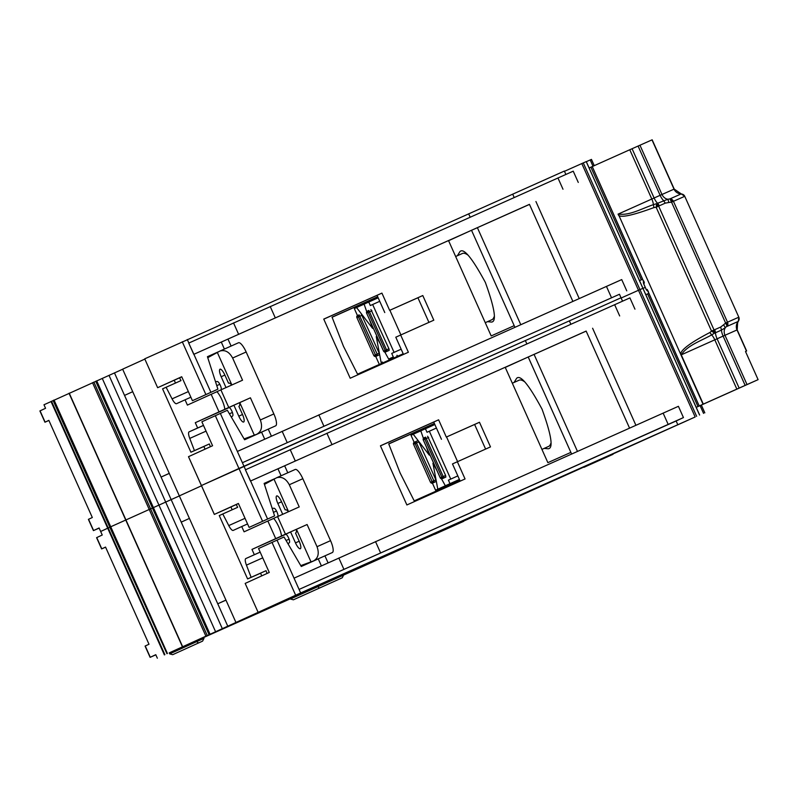 <?xml version="1.0" encoding="UTF-8"?>
<svg xmlns="http://www.w3.org/2000/svg" width="798" height="798" viewBox="0 0 798 798"><rect width="100%" height="100%" fill="white"/><g stroke="black" fill="none" stroke-linecap="round" stroke-linejoin="round"><path stroke-width="1.2" d="M639.527 280.637L642.56 279.29M643.477 281.096L592.256 166.573L589.124 167.969M639.507 280.607L642.54 279.25M207.759 357.684L219.919 351.06C225.026 349.564 229.265 351.888 232.627 358.033L242.542 380.207L220.896 389.873L228.767 407.479L250.422 397.803L260.338 419.977C262.702 426.701 261.545 431.449 256.876 434.212L244.098 438.91M220.896 389.873L216.956 391.668A12.728 3.531 65.9 0 1 224.827 409.264L239.719 402.621A12.728 3.531 -114.1 0 1 238.881 406.382L242.502 414.481A7.322 2.035 65.9 0 1 243.639 422.012L243.639 422.012A7.322 2.035 65.9 0 1 238.802 416.167L233.914 405.254L219.031 411.898L211.161 394.302L216.986 391.698M219.919 351.06L238.522 342.751A11.571 3.212 65.9 0 1 238.522 342.751A11.571 3.212 65.9 0 1 246.153 351.988L273.864 413.933A11.571 3.212 65.9 0 1 275.669 425.823A11.571 3.212 65.9 0 1 275.599 425.853L257.225 434.062M229.395 413.793L232.398 412.456L229.415 413.813M221.166 376.736L224.876 375.08A7.322 2.035 65.9 0 0 220.029 369.205A7.322 2.035 65.9 0 0 221.166 376.736L226.014 387.589M224.866 375.06L228.487 383.15A12.728 3.531 -114.1 0 1 231.819 384.995M221.196 389.743A4.588 1.277 65.9 0 0 220.178 385.005A4.588 1.277 65.9 0 0 217.375 381.534L215.49 381.644M179.56 377.833L180.986 380.606L166.104 387.249L172.069 398.87A7.711 2.135 65.9 0 0 176.528 403.688L185.046 399.818L187.41 405.095L211.161 394.302M185.046 399.818L190.872 397.214M216.777 385.643L219.819 384.287M206.044 431.139L189.754 438.411L194.443 450.611L209.325 443.967L210.393 446.73M203.47 425.374L189.126 431.848L203.49 425.434M219.031 411.898L195.281 422.701L229.206 407.549M231.39 417.204L232.727 415.848A4.588 1.277 65.9 0 0 231.799 410.99A4.588 1.277 65.9 0 0 228.866 407.549L233.914 405.254M275.669 425.823L256.876 434.212M166.104 387.249L162.573 388.855L190.912 452.217L194.443 450.611M189.754 438.411A7.711 2.135 65.9 0 1 189.126 431.848M197.645 427.977L195.281 422.701M239.719 402.621L250.422 397.803M228.767 407.479L224.827 409.264M217.275 352.337L231.879 384.975M175.49 383.06L174.233 380.247M205.066 449.154L203.849 446.451L209.325 443.967M190.912 452.217L203.869 446.501M239.759 402.591L254.363 435.249M392.855 358.402L392.416 357.424M367.828 302.452L367.389 301.484L332.088 317.255M377.703 296.746L332.048 317.145L343.449 346.262L357.554 374.162L400.277 355.08L400.566 355.728M397.544 356.307L397.085 355.3M397.344 356.387L396.895 355.379M367.389 301.484L377.723 296.786M332.058 317.185L334.412 316.138L332.068 317.205M359.15 314.851L357.584 315.559A1.546 1.486 65.6 0 0 356.876 317.574L357.584 315.559A1.546 1.486 65.6 0 0 357.584 315.559L359.15 314.851A1.546 1.486 65.6 0 0 358.432 316.866L375.439 354.881L377.175 354.093L377.424 355.679A1.546 1.486 -114.4 0 1 375.439 354.881L373.823 355.609L356.876 317.574L359.1 316.557A1.546 0.748 -114.2 0 1 359.15 314.851L377.175 354.093L379.21 353.185L379.449 354.771L375.858 356.387A1.546 1.486 -114.4 0 1 373.883 355.589M368.885 310.422L367.319 311.14A1.546 1.486 65.6 0 0 366.611 313.145L367.319 311.14A1.546 1.486 65.6 0 0 367.319 311.14L368.885 310.422A1.546 1.486 65.6 0 0 368.885 310.432L368.885 310.432A1.546 1.486 65.6 0 0 368.167 312.437L385.175 350.452L388.945 348.766L389.185 350.352L385.594 351.968A1.546 1.486 -114.4 0 1 383.619 351.16L366.611 313.145L368.836 312.138A1.546 0.748 -114.2 0 1 368.885 310.422L387.15 351.26A1.546 1.486 -114.4 0 1 385.175 350.452L383.559 351.19L385.594 351.968L387.629 351.06M379.738 301.305L370.322 305.554L368.746 302.033L364.097 304.148L366.721 311.619M384.826 352.088L388.666 359.06L393.304 356.945L391.728 353.424L401.145 349.185M393.304 356.945L388.666 359.06M361.185 313.943L379.21 353.185M370.92 309.514L388.945 348.766M381.115 362.442L376.257 336.556L380.277 343.848M369.853 320.547L372.616 328.417L356.546 307.529L364.097 304.148M356.576 307.569L354.332 308.587L357.484 315.619M375.738 356.437L378.9 363.499M391.728 353.424L401.165 349.215M378.182 297.824L368.746 302.033M384.576 350.731L383.559 351.19L366.611 313.145M467.788 254.981A36.249 10.055 -114.1 0 0 462.361 253.505L455.648 256.507M485.254 322.681L491.927 319.699A36.249 10.055 -114.1 0 0 494.012 316.926M457.414 255.719L459.897 251.649C463.588 247.57 472.077 257.824 485.364 282.432C494.87 308.756 496.865 321.973 491.369 322.063L487.518 321.664M122.673 369.225L43.98 404.766L45.556 408.287L39.9 410.94L44.937 422.212L48.907 420.466M51.511 401.244L108.199 527.967L109.815 527.239L100.668 531.488L102.244 535.009L96.588 537.662L101.625 548.924L105.585 547.189M645.253 287.39L642.989 288.387L645.253 287.39M586.271 161.585L642.949 288.297L621.143 298.013L638.48 290.273L695.168 416.985L300.656 592.944L169.246 652.894M619.467 294.262L242.393 462.71L619.467 294.262L621.034 297.784L569.363 320.866L621.034 297.784L622.55 301.155M570.869 324.237L569.363 320.866L201.405 485.553L214.323 514.411L225.455 509.453M144.837 359.08L122.643 369.165L179.331 495.887L201.515 485.792L179.331 495.887L236.008 622.6M114.463 372.885L171.151 499.598L179.351 495.937L109.805 527.199L166.942 653.712M164.877 654.679L108.199 527.967L100.668 531.488L99.092 527.967L93.436 530.62L88.398 519.358L92.319 517.513L48.858 420.366L44.937 422.212M264.697 439.149L261.584 432.177L244.597 439.768L227.36 410.302L220.348 413.424L237.355 451.449L621.722 279.589L626.759 290.851M565.862 174.433L564.356 171.061L144.727 358.831L157.635 387.698L181.715 376.746L192.428 400.686L217.914 389.175L207.44 356.686L218.393 351.798M224.398 349.055L221.275 342.063L193.894 354.292L210.901 392.307L217.914 389.175M215.33 415.688L238.951 468.486L201.435 485.543L188.498 456.685L212.577 445.743L201.874 421.803L220.348 413.424M144.727 358.831L157.635 387.698L181.754 376.836M192.428 400.686L210.901 392.307M182.263 341.763L205.884 394.561M187.281 339.509L188.857 343.03M594.261 165.665L591.458 159.401L586.311 161.675M400.277 355.08L403.19 353.753L395.788 337.205L433.813 320.188L422.79 295.539L389.643 310.352L381.923 293.105L323.749 319.09L350.192 378.232L408.377 352.237L400.656 334.99M428.925 322.362L417.923 297.754L422.79 295.539M417.923 297.754L389.643 310.352M384.776 312.567L377.055 295.32L381.923 293.105M231.101 346.063L227.969 339.07L448.516 240.547L491.189 335.938L514.191 325.664L471.518 230.273L448.586 240.707M468.655 213.814L470.162 217.186M535.927 201.525L579.208 298.542M193.894 354.292L188.737 343.09L193.774 354.352L529.483 204.408M271.39 436.137L268.258 429.134M583.278 162.892L639.966 289.614L642.899 288.317L586.221 161.605L564.455 171.301M237.355 451.449L245.545 469.743M109.017 375.359L165.695 502.082L110.742 526.77L110.254 526.989L53.576 400.267M102.254 378.382L215.62 631.817M93.436 530.62L99.152 528.106M188.737 343.09L573.233 171.171L578.271 182.433M572.864 301.385L529.453 204.348L471.518 230.273L514.91 327.27M221.295 342.113L227.969 339.07M520.765 324.656L477.364 227.62M323.769 319.15L377.065 295.34M382.282 361.983L382.701 362.93L382.282 361.983M357.245 306.013L357.694 307.021L357.245 306.013M207.48 356.806L217.176 352.397M169.276 473.414L161.076 477.074L169.246 473.354M161.076 477.074L124.548 395.409L132.717 391.688M514.092 382.432L516.585 378.372M516.565 378.382C520.276 374.282 528.765 384.546 542.042 409.155C551.548 435.479 553.553 448.685 548.056 448.775L544.196 448.386M592.166 462.97L563.169 475.927L592.166 462.97M381.683 556.864L352.696 569.822L381.683 556.864M443.229 529.922L414.242 542.879L443.229 529.922M613.014 454.321L584.016 467.279L613.014 454.321M686.21 421.045L657.223 434.002L686.21 421.045M253.185 615.278L224.198 628.235L253.185 615.278M463.598 521.373L434.611 534.331L463.598 521.373M473.274 516.645L518.84 496.346L473.274 516.645M293.405 599.807L342.232 577.792L293.405 599.807L290.392 599.009L695.168 416.985M203.63 637.532L290.302 598.809M342.232 577.792L343.649 575.009L343.19 573.981L289.933 597.981L290.392 599.009M196.099 640.644L169.226 652.864L169.685 653.891L196.557 641.672L196.099 640.644L203.54 637.323L203.999 638.35L202.582 641.133L172.697 654.679L202.582 641.133M157.346 658.2L155.78 654.689L150.114 657.343L145.076 646.081L148.997 644.235L105.545 547.079L101.625 548.924M321.385 565.862L318.262 558.889L301.275 566.48L284.038 537.014L277.036 540.146L294.043 578.161L678.41 406.312L683.447 417.573L299.08 589.423L676.145 420.985L677.721 424.506M201.435 485.543L214.343 514.401L238.403 503.468L249.106 527.398L274.592 515.897L264.128 483.408L275.071 478.521M281.086 475.778L277.953 468.785L250.582 481.014L267.589 519.029L274.592 515.897M245.176 583.408L258.093 612.265L245.176 583.408L269.265 572.455L258.552 548.525L277.036 540.146M238.442 503.548L225.465 509.443M249.106 527.398L267.589 519.029M526.85 343.898L525.343 340.537L238.951 468.486L262.572 521.284M272.018 542.401L295.639 595.198M434.381 423.469L388.726 443.858L400.127 472.975L414.232 500.885L459.877 480.466L452.476 463.927L490.491 446.9L479.478 422.262L446.321 437.075L438.611 419.818L380.427 445.813L406.88 504.954L465.054 478.96L457.344 461.713M485.613 449.084L474.611 424.476L479.478 422.262M474.611 424.476L446.321 437.075M441.454 439.279L433.743 422.032L438.611 419.818M287.779 472.785L284.657 465.793L505.194 367.27L547.867 462.66L570.869 452.386L528.196 356.995L586.141 331.07L629.542 428.097M592.605 328.247L635.896 425.264M250.582 481.014L245.415 469.803L250.452 481.064L586.161 331.12M328.068 562.849L324.936 555.857M227.829 626.32L171.151 499.598L165.695 502.082L222.383 628.794M696.644 416.327L639.966 289.614L638.48 290.273L581.802 163.55M294.043 578.161L300.656 592.944M676.145 420.985L683.447 417.573M150.114 657.343L155.839 654.819M245.415 469.803L629.911 297.893L634.949 309.155M277.973 468.825L284.657 465.793M505.264 367.419L528.196 356.995M571.597 453.992L528.206 356.995M577.453 451.369L534.042 354.332M380.447 445.863L433.753 422.052M456.955 481.793L457.244 482.451M438.96 488.705L439.389 489.653L438.96 488.705M413.933 432.735L414.381 433.743L413.933 432.735M264.158 483.528L273.864 479.119M225.964 600.136L217.754 603.787L225.934 600.076M217.754 603.787L181.226 522.131L189.405 518.411M319.29 588.046L316.806 585.772M198.582 642.919L196.557 641.672L203.999 638.35M172.697 654.679L169.685 653.891M524.466 381.703A36.249 10.055 -114.1 0 0 519.049 380.227L512.336 383.22M541.932 449.394L548.615 446.411A36.249 10.055 -114.1 0 0 550.69 443.638M415.828 441.573L414.272 442.282A1.546 1.486 65.6 0 0 413.554 444.286L414.272 442.282A1.546 1.486 65.6 0 0 414.272 442.282L415.838 441.573A1.546 1.486 65.6 0 0 415.828 441.573L415.828 441.573A1.546 1.486 65.6 0 0 415.12 443.578L432.117 481.593L433.863 480.815L434.102 482.401A1.546 1.486 -114.4 0 1 432.117 481.593L430.511 482.331L413.554 444.286L415.788 443.279A1.546 0.748 -114.2 0 1 415.838 441.573A1.546 0.748 -114.2 0 1 415.838 441.563L433.863 480.815L435.888 479.907L436.137 481.493L432.546 483.109A1.546 1.486 -114.4 0 1 430.561 482.301M425.553 437.154L424.017 437.853A1.546 1.486 65.6 0 0 424.007 437.853L425.573 437.144A1.546 1.486 65.6 0 0 425.563 437.144L425.563 437.144A1.546 1.486 65.6 0 0 424.845 439.159L441.853 477.174L445.623 475.478L445.863 477.064L442.282 478.68A1.546 1.486 -114.4 0 1 440.296 477.882L423.289 439.868L425.524 438.85A1.546 0.748 -114.2 0 1 425.573 437.144L443.838 477.972A1.546 1.486 -114.4 0 1 441.853 477.174L440.247 477.902L442.282 478.68L444.306 477.773M436.426 428.027L427 432.277L425.424 428.755L420.785 430.86L423.409 438.341M448.416 480.147L457.833 475.897L448.416 480.147L449.992 483.668L459.419 479.448L435.578 490.211L449.992 483.668M417.873 440.666L415.838 441.563L417.873 440.666L418.89 441.893L435.888 479.907M427.608 436.237L445.623 475.478M437.793 489.164L432.935 463.279L436.965 470.571M441.503 478.81L445.344 485.773M426.541 447.269L429.294 455.129L413.234 434.252L420.785 430.86M413.254 434.282L411.02 435.299L414.162 442.331M432.426 483.159L435.578 490.211M434.86 424.536L425.424 428.755M441.264 477.453L440.247 477.902L423.239 439.888L424.007 437.853A1.546 1.486 65.6 0 0 423.289 439.868L423.289 439.868M449.533 485.114L449.104 484.147M424.506 429.174L424.077 428.207L388.776 443.967M454.222 483.019L453.773 482.012M454.032 483.109L453.573 482.102M424.077 428.207L434.401 423.509M388.746 443.907L391.1 442.85L388.756 443.917M264.447 484.396L276.607 477.773L295.2 469.463A11.571 3.212 65.9 0 1 295.2 469.463A11.571 3.212 65.9 0 1 302.841 478.7L330.552 540.655A11.571 3.212 65.9 0 1 332.347 552.545A11.571 3.212 65.9 0 1 332.287 552.565L313.913 560.775M296.397 529.333A12.728 3.531 -114.1 0 1 295.559 533.104L299.18 541.204A7.322 2.035 65.9 0 1 300.327 548.725A7.322 2.035 65.9 0 1 300.317 548.725A7.322 2.035 65.9 0 1 295.479 542.879L290.602 531.967L275.719 538.62L267.849 521.014L273.674 518.421A12.728 3.531 65.9 0 1 281.514 535.987L307.1 524.525L317.025 546.7C319.38 553.423 318.232 558.161 313.564 560.934L300.776 565.622M289.076 539.179L286.093 540.535M277.844 503.458L281.554 501.802A7.322 2.035 65.9 0 0 276.707 495.927A7.322 2.035 65.9 0 0 277.844 503.458L282.701 514.301M281.544 501.772L285.165 509.872A12.728 3.531 -114.1 0 0 285.165 509.872A12.728 3.531 -114.1 0 1 288.507 511.708M277.884 516.456A4.588 1.277 65.9 0 0 276.856 511.727A4.588 1.277 65.9 0 0 274.063 508.256L272.168 508.366M236.248 504.545L237.664 507.319L222.782 513.972L228.757 525.583A7.711 2.135 65.9 0 0 233.206 530.411A7.711 2.135 65.9 0 1 233.206 530.411L241.734 526.54L244.088 531.817L267.849 521.014M241.734 526.54L247.56 523.937M273.455 512.366L276.497 510.999M262.732 557.852L246.442 565.134L251.131 577.333L266.013 570.68L267.071 573.453M260.158 552.096L245.804 558.57L260.178 552.146M289.076 539.169L286.083 540.505M275.719 538.62L251.969 549.413L285.884 534.261M288.078 543.917L289.415 542.56A4.588 1.277 65.9 0 0 288.487 537.712A4.588 1.277 65.9 0 0 285.554 534.261L290.602 531.967M332.347 552.545L313.564 560.934M276.587 477.783C281.714 476.286 285.953 478.61 289.305 484.745L299.23 506.92L277.584 516.595L285.455 534.191L307.1 524.525M222.782 513.972L219.26 515.578L247.599 578.929L251.131 577.333M246.442 565.134A7.711 2.135 65.9 0 1 245.804 558.57M254.333 554.7L251.969 549.413M285.455 534.191L281.514 535.987M277.584 516.595L273.644 518.381M273.963 479.059L288.557 511.688M232.178 509.772L230.921 506.969M261.744 575.877L260.537 573.173L266.013 570.68M247.599 578.929L260.557 573.213M296.447 529.313L311.05 561.972M696.205 407.359L750.04 383.259L699.228 405.973L648.096 291.41M648.844 293.335L645.811 294.691M696.195 407.329L704.943 403.409M681.322 193.944L681.861 194.074A3.86 3.85 61 0 1 684.744 196.298L738.818 317.185A3.86 3.85 -119 0 1 738.559 320.826L737.621 322.741L737.192 329.873L724.973 335.28L747.018 384.556L758.1 379.649L745.502 351.489L746.639 350.99L745.512 351.499M726.699 322.552L725.621 323.04L671.547 202.153L673.432 201.305A3.86 3.302 66.1 0 0 669.941 198.892L667.836 199.261L668.894 202.483L671.547 202.153L669.941 198.892L680.854 194.064A3.86 3.651 66.2 0 1 684.554 196.388L673.432 201.305L727.507 322.192A3.86 3.302 66.1 0 1 726.988 326.412L737.891 321.584A3.86 3.651 -113.8 0 0 738.629 317.275L726.699 322.552A3.86 2.414 66 0 1 727.028 325.933L725.302 327.729L723.606 324.786L725.621 323.04L727.028 325.933M643.577 281.554L643.557 281.574A2.314 2.214 65.6 0 0 643.597 283.43L644.365 283.081L643.826 281.066M646.43 289.764A2.314 2.214 65.6 0 0 647.796 291.031L647.198 289.415L646.34 289.814L643.597 283.43M709.871 332.507L711.626 334.891L714.559 333.135L711.537 331.09L709.871 332.507C690.998 342.372 681.233 349.544 680.574 354.033L703.038 404.237L699.317 405.933L719.128 397.055M736.843 389.105L703.307 404.117L681.263 354.841L714.799 339.828L736.843 389.105L739.148 388.077L717.103 338.791A7.711 2.464 -114.1 0 1 715.477 332.756L714.559 333.135L714.05 329.973L658.659 206.143L656.146 207.261L656.634 203.65L653.382 204.667C642.5 208.258 629.432 215.899 618.28 214.044L680.574 354.033M596.236 164.767L629.772 149.745L651.816 199.031L618.011 214.163M639.946 145.206L661.991 194.483L674.21 189.076L652.165 139.8L629.772 149.745M643.806 282.083L592.236 166.583M592.256 166.573L595.966 164.887M738.559 320.826L737.891 321.584L738.559 320.826M674.21 189.076L684.744 196.298L738.818 317.185L738.3 321.305M679.108 193.645L680.255 193.764A7.711 7.332 -113.8 0 1 674.031 189.146L651.986 139.869M746.459 351.07L737.013 329.953A7.711 7.332 -113.8 0 1 737.721 322.232L737.053 323.18M618.43 215.091C620.545 217.994 632.405 215.49 653.991 207.57L656.146 207.261L711.537 331.09L720.674 327.05L723.606 324.786M704.913 403.419L705.073 403.349A2.314 2.224 65.5 0 0 705.083 403.349A2.314 2.224 65.5 0 0 705.073 403.349L715.487 398.691A2.314 1.536 66 0 1 715.487 398.691L758.1 379.649M739.148 388.077L747.018 384.556M638.081 146.034L660.126 195.311L661.991 194.483A7.711 6.544 66.1 0 0 667.836 199.261L656.634 203.65L658.659 206.143L659.248 205.834A3.86 1.237 -114.1 0 0 657.532 203.221A7.711 2.464 -114.1 0 1 654.121 197.994L632.076 148.717M653.991 207.57L653.382 204.667A7.711 2.584 -114.1 0 0 651.816 199.031L660.126 195.311A7.711 2.464 65.9 0 0 663.547 200.537L665.253 203.151L659.248 205.834M680.993 354.96L681.263 354.841C687.307 345.295 701.711 340.626 711.626 334.891A7.711 2.584 65.9 0 1 714.799 339.828L723.108 336.108L745.152 385.394M648.355 291.18L647.816 291.041M733.432 390.651A2.314 2.224 65.5 0 0 733.452 390.641L735.836 389.574A2.314 0.648 65.9 0 0 735.836 389.564L743.237 386.262A2.314 1.985 66.1 0 1 743.237 386.262L752.554 382.132A2.314 2.185 66.2 0 1 752.544 382.142A2.314 2.185 66.2 0 1 752.554 382.132L752.644 382.092M720.674 327.05L721.492 330.073L725.302 327.729A7.711 6.544 66.1 0 0 724.973 335.28L723.108 336.108A7.711 2.464 -114.1 0 1 721.492 330.073L715.477 332.756A3.86 1.237 -114.1 0 0 714.669 329.734M641.293 279.809L590.909 167.171M242.512 414.501L238.802 416.167M172.069 398.87L188.358 391.589M273.864 413.933L260.338 419.977M246.153 351.988L232.627 358.033M376.107 354.571A1.546 0.748 65.8 0 0 377.424 355.679L377.893 355.479M387.249 350.721A1.546 1.047 171.4 0 1 385.175 350.452M389.883 310.282L400.895 334.891M372.656 304.497L394.072 352.367M362.202 315.17L359.1 316.557M379.449 354.771L377.424 355.679M371.938 310.751L368.836 312.138M389.185 350.352L385.594 351.968M375.858 356.387L373.823 355.609L356.876 317.574M591.408 159.42L594.211 165.685M590.191 159.949L592.994 166.233M96.698 380.826L210.064 634.26M95.73 381.254L209.096 634.689M93.875 382.082L207.241 635.517M92.518 382.691L205.884 636.126M69.227 393.155L182.592 646.589M69.027 393.244L182.393 646.679M54.055 400.047L167.42 653.482M53.127 400.486L109.805 527.199L53.117 400.486M51.002 401.474L164.378 654.909M45.107 422.122L40.07 410.86M88.558 519.279L93.595 530.54M282.153 431.289L287.19 442.561M318.831 414.86L323.868 426.122M606.44 286.382L611.477 297.644M562.989 189.226L557.952 177.964M275.25 317.764L270.213 306.502M238.572 334.202L233.535 322.931M701.302 405.095L704.774 412.855M700.085 405.633L703.557 413.394M642.899 288.317L699.587 415.04M101.785 548.844L96.748 537.583M145.246 645.991L150.283 657.263M338.841 558.011L343.878 569.273M375.519 541.583L380.556 552.844M663.128 413.105L668.165 424.366M619.677 315.948L614.64 304.686M331.938 444.486L326.891 433.224M295.26 460.915L290.213 449.653M432.795 481.294A1.546 0.748 65.8 0 0 434.102 482.401L434.571 482.201M443.927 477.433A1.546 1.047 171.4 0 1 441.853 477.174M446.571 436.995L457.583 461.603M429.334 431.209L450.75 479.079M418.89 441.893L415.788 443.279M436.137 481.493L434.102 482.401M428.626 437.464L425.524 438.85M445.863 477.064L442.282 478.68M432.546 483.109L430.511 482.331L413.554 444.286M299.19 541.224L295.479 542.879M228.757 525.583L245.046 518.311M330.552 540.655L317.025 546.7M302.841 478.7L289.305 484.745M697.981 406.531L647.597 293.893M643.497 281.764A2.314 1.037 13.5 0 0 643.368 281.983A2.314 1.037 13.5 0 0 643.397 282.302M712.784 330.532L713.861 332.846M657.392 206.702L656.385 204.368M672.624 201.665A3.86 2.414 -114 0 0 670.33 199.181M733.452 390.641A2.314 2.224 65.5 0 0 733.462 390.641L729.681 392.327A2.314 1.536 66 0 1 729.671 392.337L719.257 396.995A2.314 2.224 65.5 0 0 719.257 396.995A2.314 2.224 65.5 0 0 719.277 396.995M668.894 202.483L665.253 203.151M188.498 456.685L201.405 485.553M514.181 197.515L512.675 194.143M701.352 405.075L704.824 412.835M642.949 288.297L699.637 415.02M648.245 291.17L646.34 289.814L643.507 283.47L643.757 281.145M699.228 405.973L647.577 290.502M737.192 329.873L746.639 350.99"/></g></svg>
